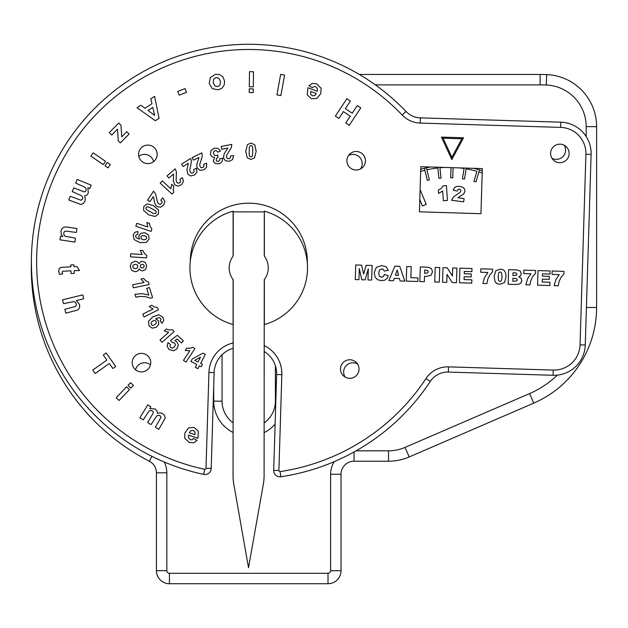 <?xml version="1.0" encoding="UTF-8"?>
<svg xmlns="http://www.w3.org/2000/svg" width="628" height="628" viewBox="0 0 628 628"><rect width="100%" height="100%" fill="white"/><g stroke="black" fill="none" stroke-linecap="round" stroke-linejoin="round"><path stroke-width="0.94" d="M264.357 279.57L264.349 324.519A58.789 58.789 0 0 0 264.364 211.173L264.357 256.122M233.098 279.562A19.539 19.539 0 0 1 233.098 256.122L233.106 211.165A58.789 58.789 0 0 0 233.09 324.519L233.098 279.562M31.4 261.436A217.421 217.421 0 0 0 149.354 461.227A13.023 13.023 0 0 1 156.427 472.813L156.427 570.695A13.023 13.023 0 0 0 169.45 583.718L328.004 583.718A13.023 13.023 0 0 0 341.028 570.695L341.028 474.25A13.023 13.023 0 0 1 354.051 461.227L388.528 461.227A52.1 52.1 0 0 0 409.189 456.956L533.729 403.145A104.201 104.201 0 0 0 596.6 307.492L596.6 126.652A52.1 52.1 0 0 0 546.705 74.599A156.293 156.293 0 0 0 540.096 74.457L359.342 74.457M345.141 377.075A9.271 9.271 0 0 1 357.56 364.012M135.538 369.774A9.271 9.271 0 0 1 150.469 364.915M138.812 156.341A9.271 9.271 0 0 1 153.585 161.655M348.54 155.477A9.271 9.271 0 0 1 360.55 168.916M564.219 145.241A9.271 9.271 0 0 1 551.965 158.28M473.771 168.335A102.56 102.56 0 0 1 482.249 170.84A102.56 102.56 0 0 0 479.525 169.945L475.922 181.916L473.928 181.311L476.935 171.342A100.472 100.472 0 0 0 466.157 168.853L464.477 179.129L462.42 178.799L464.1 168.516A100.472 100.472 0 0 0 459.084 167.88M420.736 169.246A102.56 102.56 0 0 1 430.306 167.001A102.56 102.56 0 0 0 426.483 167.778L429.348 179.946L427.323 180.424L424.457 168.257A102.56 102.56 0 0 0 420.736 169.246A102.56 102.56 0 0 1 424.457 168.257L424.936 170.282A100.472 100.472 0 0 0 420.666 171.436M275.394 365.755L275.394 401.166A26.666 26.666 0 0 1 264.137 422.927M233.09 422.762A26.666 26.666 0 0 1 222.061 401.166L222.061 354.687M264.294 211.903L233.239 211.879L233.208 255.973A19.539 19.539 0 0 0 233.192 279.696L233.051 475.325A52.1 52.1 0 0 0 233.836 484.392L248.507 567.743L263.297 484.416A52.1 52.1 0 0 0 264.098 475.349L264.247 279.711A19.539 19.539 0 0 0 264.262 255.996L264.294 211.903M444.985 167.448A100.472 100.472 0 0 0 439.945 167.778L440.989 178.14L438.917 178.344L437.873 167.982A100.472 100.472 0 0 0 426.962 169.811L426.483 167.778A102.56 102.56 0 0 0 424.457 168.257M477.531 169.348A102.56 102.56 0 0 1 479.525 169.945L478.929 171.946A100.472 100.472 0 0 1 482.186 173.022M466.274 168.1L466.157 168.853L466.274 168.1M453.078 167.7L452.764 177.865L450.684 177.803L450.998 167.637M457.812 197.757L464.084 198.589L463.652 201.863L451.595 200.261L453.298 197.074L460.253 192.184L460.913 190.959L460.575 189.766L459.413 189.138L458.087 189.452L457.208 191.069L453.228 190.213L454.444 187.678L456.415 186.453L459.665 186.367L462.907 187.285L464.563 189.02L464.94 191.352L463.833 193.777L457.812 197.757M441.437 188.306L443.062 185.88L446.414 185.645L447.45 200.442L443.36 200.732L442.677 191.038L438.58 193.448L438.344 190.135L441.437 188.306M420.069 190.865L420.548 190.669L426.216 204.383L422.424 205.945L419.802 199.602M397.132 270.032L395.373 275.229L398.576 275.323L397.132 270.032M404.785 281.085L400.067 280.936L399.416 278.51L394.298 278.353L393.513 280.732L388.913 280.59L394.839 266.178L399.753 266.335L404.785 281.085M446.767 282.372L442.536 282.239L442.983 267.661L447.191 267.787L452.427 276.022L452.678 267.96L456.925 268.085L456.478 282.671L452.231 282.537L447.018 274.365L446.767 282.372M515.18 278.377L512.888 278.306L512.801 281.266L516.75 280.967L517.26 279.876L516.82 278.824L515.18 278.377M517.26 279.876L516.82 278.824M515.046 272.827L513.06 272.772L512.974 275.535L516.412 275.276L516.86 274.24L516.475 273.235L515.046 272.827M515.933 284.492L508.154 284.256L508.601 269.679L517.04 269.938L520.243 271.076L521.295 273.698L520.424 275.888L518.822 276.815L521.091 278.188L521.758 280.52L521.169 282.545L519.686 283.935L515.933 284.492M559.242 274.656L552.043 274.436L552.145 271.013L563.975 271.375L563.889 274.114L561.22 277.042L559.108 281.368L558.198 285.795L554.155 285.669L555.843 279.727L559.242 274.656M500.194 271.869L498.71 272.842L498.145 276.603L498.522 280.418L499.919 281.485L501.003 281.085L501.709 279.735L502.015 276.83L501.639 272.913L500.194 271.869M495.084 281.791L494.126 276.469L495.806 270.699L500.414 269.176L502.824 269.608L504.339 270.605L505.744 273.368L506.05 276.783L504.527 282.553L499.841 284.249L496.889 283.573L495.084 281.791M439.27 282.137L434.757 282.003L435.204 267.418L439.718 267.559L439.27 282.137M381.424 277.231L383.402 276.563L384.422 274.483L388.332 275.794L386.997 278.534L384.823 280.151L381.573 280.614L377.711 279.805L375.191 277.301L374.233 272.811L376.329 267.308L381.832 265.534L386.126 266.782L388.363 270.276L384.36 271.037L383.049 269.224L381.84 268.91L379.453 270.071L378.747 272.921L379.383 276.265L381.424 277.231M417.816 281.485L406.277 281.124L406.724 266.547L411.23 266.688L410.893 277.678L417.926 277.89L417.816 281.485M471.754 283.142L459.46 282.757L459.908 268.18L471.981 268.549L471.887 271.665L464.328 271.429L464.257 273.745L471.267 273.965L471.181 276.94L464.163 276.72L464.076 279.593L471.856 279.837L471.754 283.142M530.95 273.784L523.744 273.565L523.854 270.142L535.676 270.503L535.59 273.243L532.929 276.179L530.809 280.504L529.899 284.924L525.864 284.798L527.544 278.856L530.95 273.784M549.861 285.536L537.568 285.159L538.015 270.582L550.089 270.951L549.995 274.059L542.435 273.832L542.364 276.147L549.374 276.359L549.288 279.334L542.27 279.122L542.184 281.996L549.963 282.231L549.861 285.536M487.932 272.466L480.734 272.246L480.836 268.823L492.658 269.184L492.58 271.924L489.911 274.852L487.791 279.177L486.881 283.605L482.846 283.479L484.533 277.537L487.932 272.466M426.012 270.103L424.732 270.064L424.63 273.321L427.574 272.952L428.139 271.814L427.715 270.637L426.012 270.103M424.371 281.682L419.849 281.54L420.297 266.963L427.786 267.19L431.412 268.47L432.527 271.822L431.098 275.229L427.001 276.351L424.536 276.273L424.371 281.682M358.949 279.672L355.26 279.562L355.707 264.977L361.634 265.165L363.643 274.106L366.187 265.299L372.106 265.487L371.658 280.064L367.969 279.955L368.306 268.831L365.127 279.86L361.783 279.758L359.287 268.556L358.949 279.672M168.956 349.474L167.079 346.154L167.998 342.653L170.478 344.482L169.945 346.224L170.635 347.676L172.37 348.195L174.451 346.899L175.455 344.819L174.678 343.108L172.135 342.378L170.533 340.431L177.324 335.313L183.337 340.792L181.398 342.919L177.104 339.01L174.914 340.706L176.813 341.734L178.376 345.172L176.829 348.987L173.595 350.832L168.956 349.474M141.857 293.614L148.797 295.058L146.693 288.385L149.417 287.522L152.58 297.554L150.453 298.229L146.143 296.809L140.672 296.385L135.86 297.17L134.973 294.344L141.857 293.614M133.167 235.045L134.808 232.289L138.058 231.496L137.728 234.472L136.292 234.731L135.593 235.822L136.095 237.596L139.455 239.221L138.772 236.097L140.915 233.231L144.927 232.721L148.451 234.998L149.103 238.93L146.379 242.424L139.973 242.596L134.141 239.613L133.167 235.045M173.721 192.254L172.025 194.083L160.203 183.141L162.291 180.88L170.792 188.761L171.789 184.255L173.83 186.155L173.155 189.091L173.721 192.254M214.172 148.192L217.994 148.334L220.546 150.979L217.806 152.204L216.566 150.759L214.941 150.626L213.622 151.788L213.567 153.844L214.705 155.414L216.354 155.618L217.641 154.983L218.049 157.479L216.385 158.562L216.205 160.211L217.045 161.302L218.411 161.388L219.541 160.47L219.721 158.743L222.571 158.374L222.398 160.862L221.205 162.66L219.07 163.829L215.169 163.516L213.308 161.294L214.533 157.393L212.036 156.772L210.513 154.637L210.937 150.744L214.172 148.192M227.305 149.04L227.76 148.082L221.77 149.252L221.221 146.45L231.803 144.393L231.363 147.604L226.7 155.108L226.433 157.078L227.273 158.523L228.882 158.774L230.272 157.911L230.554 155.893L233.616 155.611L232.627 159.52L229.291 161.294L225.381 160.744L223.442 157.879L224.251 153.53L227.305 149.04M173.618 175.102L173.532 174.042L168.932 178.069L167.056 175.918L175.173 168.822L176.405 171.821L176.138 180.652L176.9 182.489L178.36 183.313L179.867 182.724L180.644 181.28L179.867 179.396L182.379 177.614L183.486 181.484L181.492 184.695L177.834 186.186L174.717 184.687L173.234 180.519L173.618 175.102M151.898 229.024L151.097 231.387L135.829 226.221L136.818 223.309L147.8 227.022L146.858 222.516L149.503 223.411L150.084 226.363L151.898 229.024M148.601 282.145L149.095 284.586L133.309 287.797L132.696 284.782L144.055 282.474L140.978 279.044L143.71 278.487L145.696 280.755L148.601 282.145M172.441 329.731L174.097 331.592L162.055 342.299L160.014 339.999L168.673 332.298L164.293 330.877L166.381 329.025L169.23 329.99L172.441 329.731M192.772 347.26L194.853 348.626L186.014 362.097L183.447 360.409L189.805 350.722L185.205 350.487L186.736 348.155L189.742 348.344L192.772 347.26M157.369 307.516L158.484 309.745L144.071 316.952L142.697 314.196L153.067 309.015L149.205 306.503L151.701 305.255L154.205 306.927L157.369 307.516M146.732 255.368L146.575 257.857L130.491 256.844L130.687 253.775L142.258 254.505L140.177 250.391L142.964 250.564L144.291 253.272L146.732 255.368M153.679 197.647L153.318 196.65L149.927 201.729L147.549 200.144L153.546 191.179L155.516 193.762L157.557 202.349L158.766 203.927L160.391 204.343L161.694 203.386L162.071 201.784L160.831 200.175L162.785 197.796L164.866 201.25L163.775 204.869L160.635 207.256L157.236 206.612L155.736 205.144L154.716 202.977L153.679 197.647M198.738 158.523L198.927 157.479L193.448 160.164L192.192 157.597L201.871 152.855L202.279 156.074L199.728 164.536L199.987 166.506L201.172 167.684L202.789 167.503L203.912 166.31L203.653 164.293L206.541 163.217L206.604 167.252L203.841 169.827L199.924 170.321L197.31 168.053L196.752 166.035L196.957 163.649L198.738 158.523M256.161 151.364L254.466 157.856L250.8 159.434L247.189 157.699L245.744 151.136L247.44 144.621L251.106 143.043L254.85 144.919L256.161 151.364M188.172 164.355L188.251 163.296L183.078 166.546L181.563 164.128L190.692 158.397L191.438 161.553L189.789 170.227L190.253 172.166L191.556 173.21L193.149 172.865L194.138 171.562L193.667 169.576L196.423 168.21L196.909 172.213L194.437 175.063L190.59 175.966L187.748 173.987L186.932 169.638L188.172 164.355M153.515 205.623L158.554 210.05L158.319 214.03L155.147 216.487L148.64 214.831L143.577 210.388L143.812 206.408L147.164 203.904L153.515 205.623M134.887 261.209L137.304 261.75L139.071 263.713L140.374 261.923L142.281 261.295L145.304 262.425L146.622 265.934L145.602 269.53L142.689 270.919L140.68 270.425L139.283 268.855L137.807 270.951L135.467 271.743L131.794 270.48L130.247 266.774L131.236 263.077L134.887 261.209M162.958 317.289L163.727 320.39L162.048 323.279L160.164 320.947L161.004 319.731L160.729 318.49L159.104 317.58L155.571 318.828L158.256 320.5L158.798 324.072L156.348 327.267L152.243 328.177L148.985 325.854L148.428 321.473L152.8 316.818L159.033 314.769L162.958 317.289M199.406 365.794L197.93 368.667L195.284 367.301L196.76 364.428L190.92 361.422L192.152 359.028L203.009 353.156L205.301 354.341L200.646 363.392L202.412 364.303L201.18 366.705L199.406 365.794M133.45 385.427L130.899 388.096L128.01 385.341L130.561 382.672L133.45 385.427M79.466 270.448L74.143 270.676L74.261 273.4L71.082 273.541L70.964 270.809L62.737 271.249L62.078 272.309L62.533 273.894L59.448 274.365L58.718 271.241L58.993 269.279L59.872 267.968L61.411 267.34L70.791 266.806L70.713 264.977L73.892 264.835L73.971 266.672L76.969 266.539L79.466 270.448M103.306 164.63L90.848 156.113L93.101 152.816L105.567 161.333L103.306 164.63M219.502 74.536L222.799 76.742L224.541 80.918L224.243 84.882L222.006 88.171L218.222 89.835L212.311 88.627L209.171 83.477L210.349 77.503L215.435 74.308L219.502 74.536M315.531 86.625L313.874 86.538L312.383 87.732L308.905 85.683L312.359 83.438L316.638 83.846L321.167 88.336L320.704 93.729L316.771 98.517L311.378 98.729L307.21 94.75L307.901 87.724L317.25 91.296L317.336 88.367L315.531 86.625M276.94 94.875L280.653 74.371L284.586 75.085L280.873 95.589L276.94 94.875M179.192 95.166L177.74 91.437L185.056 88.595L186.5 92.324L179.192 95.166M108.047 167.872L105.002 165.792L107.255 162.495L110.308 164.575L108.047 167.872M62.557 299.791L82.81 294.885L83.752 298.771L76.302 300.577L79.583 304.533L79.678 307.068L78.798 309L77.268 310.161L65.791 313.152L64.849 309.274L75.478 306.464L76.278 305.444L76.302 303.952L75.415 302.343L73.727 301.573L63.499 303.677L62.557 299.791M143.263 419.834L139.856 417.746L147.761 404.879L150.893 406.811L149.817 408.561L155.085 408.985L156.914 410.806L157.455 413.263L160.234 412.847L162.644 413.624L164.685 415.673L165.117 418.264L158.774 429.371L155.367 427.275L161.058 417.235L160.046 415.618L158.437 415.226L156.741 415.948L151.034 424.614L147.635 422.518L153.271 412.941L153.201 411.78L152.329 410.877L150.657 410.429L149.001 411.097L143.263 419.834M129.486 389.58L119.061 400.499L116.172 397.736L126.597 386.824L129.486 389.58M74.881 242.102L59.958 239.825L60.523 236.159L62.753 236.497L61.199 234.063L60.94 231.159L62.007 228.561L64.127 227.116L67.51 227.085L76.954 228.521L76.349 232.47L65.602 231.057L64.362 231.677L63.718 233.074L64.001 234.974L65.21 236.285L75.486 238.153L74.881 242.102M111.76 135.067L109.264 132.594L118.755 123.025L120.969 125.215L121.746 136.865L126.73 131.723L129.085 134.054L120.293 142.909L118.284 140.923L117.491 129.14L111.76 135.067M249.206 92.528L249.261 88.831L253.257 88.886L253.202 92.583L249.206 92.528M352.214 113.213L357.246 105.614L360.755 107.938L349.239 125.31L345.738 122.986L350.267 116.149L343.39 111.596L338.861 118.433L335.352 116.109L346.86 98.737L350.369 101.061L345.337 108.66L352.214 113.213M249.285 86.782L249.504 71.686L253.5 71.749L253.28 86.837L249.285 86.782M159.072 118.292L155.336 120.702L137.022 107.718L140.868 105.237L144.966 108.228L151.96 103.706L150.838 98.8L154.59 96.374L159.072 118.292M75.682 183.125L77.197 179.427L91.17 185.142L89.773 188.549L87.865 187.772L88.305 193.032L86.805 195.135L84.466 196.069L85.33 198.738L84.945 201.243L83.257 203.59L80.769 204.43L68.79 199.979L70.297 196.281L81.122 200.261L82.558 199.005L82.684 197.349L81.703 195.795L72.228 191.571L73.743 187.874L84.105 191.885L85.243 191.634L85.989 190.629L86.162 188.895L85.235 187.372L75.682 183.125M109.311 363.494L95.205 373.527L92.763 370.096L106.878 360.064L103.29 355.024L106.163 352.983L115.764 366.477L112.891 368.518L109.311 363.494M190.41 439.718L192.066 439.726L193.502 438.462L197.074 440.338L193.73 442.748L189.436 442.536L184.703 438.273L184.915 432.865L188.62 427.896L193.997 427.425L198.346 431.2L197.985 438.258L188.478 435.125L188.533 438.054L190.41 439.718M550.599 153.146A9.271 9.271 0 0 1 564.753 145.547A9.271 9.271 0 0 1 564.258 161.6A9.271 9.271 0 0 1 550.599 153.146M138.6 154.064A9.271 9.271 0 0 1 152.753 146.465A9.271 9.271 0 0 1 152.259 162.519A9.271 9.271 0 0 1 138.6 154.064M340.502 368.762A9.271 9.271 0 0 1 354.655 361.163A9.271 9.271 0 0 1 354.161 377.216A9.271 9.271 0 0 1 340.502 368.762M132.202 362.364A9.271 9.271 0 0 1 146.355 354.765A9.271 9.271 0 0 1 145.861 370.818A9.271 9.271 0 0 1 132.202 362.364M346.899 160.462A9.271 9.271 0 0 1 361.053 152.863A9.271 9.271 0 0 1 360.558 168.916A9.271 9.271 0 0 1 346.899 160.462M480.938 213.701L419.425 211.809L420.815 166.703L482.32 168.594L480.938 213.701M190.292 261.358A58.53 58.53 0 0 1 250.446 203.197A58.53 58.53 0 0 1 307.327 263.156M140.86 237.101L141.214 238.719L143.09 239.763L145.492 239.598L146.646 238.232L146.293 236.701L144.267 235.673L141.904 235.767L140.86 237.101M249.175 155.077L249.866 156.505L250.847 156.882L251.852 156.545L252.558 155.281L252.731 147.384L252.04 145.963L251.059 145.594L250.054 145.931L249.355 147.195L249.175 155.077M153.703 213.536L155.289 213.559L156.058 212.845L156.207 211.801L155.399 210.608L148.42 206.902L146.842 206.879L146.073 207.593L145.924 208.645L146.74 209.838L153.703 213.536M137.862 266.351L137.014 264.702L135.31 264.223L133.356 264.953L132.712 266.61L133.466 268.156L135.467 268.698L137.249 267.983L137.862 266.351M144.181 266.068L143.6 264.678L142.187 264.215L140.782 264.796L140.327 266.201L140.9 267.575L142.36 268.038L143.726 267.465L144.181 266.068M156.089 321.316L154.692 320.429L152.635 321.018L151.058 322.847L151.215 324.613L152.549 325.453L154.7 324.755L156.301 322.996L156.089 321.316M200.505 357.151L194.719 360.339L198.001 362.026L200.505 357.151M441.437 137.108L443.085 138.199L461.839 138.78L463.55 137.791L441.437 137.108L451.815 159.567L451.885 157.236L443.085 138.199M461.839 138.78L451.885 157.236M264.192 351.507A26.046 26.046 0 0 1 276.634 374.531L273.69 470.372A6.249 6.249 0 0 0 280.857 476.746A217.421 217.421 0 0 0 430.306 381.424A20.842 20.842 0 0 1 448.345 372.074L553.056 375.285A31.259 31.259 0 0 0 585.265 345L591.113 154.394A31.259 31.259 0 0 0 560.828 122.185L420.399 117.876A20.842 20.842 0 0 1 405.971 111.446A217.421 217.421 0 0 0 58.914 155.83A217.421 217.421 0 0 0 203.653 474.375A6.249 6.249 0 0 0 211.196 468.449L214.14 372.608A26.046 26.046 0 0 1 233.145 348.328M217.641 86.633L220.02 85L220.467 81.428L218.819 78.225L216.016 77.511L213.646 79.144L213.214 82.747L214.847 85.918L217.641 86.633M314.604 95.668L316.308 93.556L310.734 91.421L310.625 94.208L312.242 95.786L314.604 95.668M154.606 115.387L152.777 107.357L148.004 110.442L154.606 115.387M190.92 430.635L189.311 432.825L194.978 434.694L194.955 431.907L193.267 430.4L190.92 430.635M546.705 74.599L546.266 85.008A41.676 41.676 0 0 1 586.183 126.652L596.6 126.652M586.411 307.492L596.6 307.492M586.183 126.652L586.183 136.551M557.366 375.12A93.776 93.776 0 0 1 529.6 393.583L533.729 403.145M529.6 393.583L405.06 447.387L409.189 456.956M405.06 447.387A41.676 41.676 0 0 1 388.528 450.81L388.528 461.227M354.051 451.956L354.051 461.227M388.528 450.81L356.107 450.81M334.308 461.604A23.448 23.448 0 0 0 330.611 474.25L341.028 474.25M330.611 474.25L330.611 570.695L341.028 570.695M330.611 570.695A2.606 2.606 0 0 1 328.004 573.301L328.004 583.718M328.004 573.301L169.45 573.301L169.45 583.718M169.45 573.301A2.606 2.606 0 0 1 166.844 570.695L156.427 570.695M166.844 570.695L166.844 472.813L156.427 472.813M151.882 456.313L149.354 461.227M166.844 472.813A23.448 23.448 0 0 0 164.191 461.973M375.34 84.882L540.096 84.882L540.096 74.457M540.096 84.882A145.877 145.877 0 0 1 546.266 85.008M213.724 386.118L213.724 401.166A35.003 35.003 0 0 0 233.082 432.472M264.129 432.598A35.003 35.003 0 0 0 275.103 424.175M275.394 401.166L275.81 401.166M222.061 401.166L213.724 401.166M233.145 342.951A31.259 31.259 0 0 0 208.936 372.451L205.992 468.292A1.044 1.044 0 0 1 204.736 469.281A212.209 212.209 0 0 1 63.467 158.366A212.209 212.209 0 0 1 402.21 115.05A26.046 26.046 0 0 0 420.234 123.08L560.671 127.398A26.046 26.046 0 0 1 585.908 154.237L580.052 344.843A26.046 26.046 0 0 1 553.221 370.08L448.502 366.862A26.046 26.046 0 0 0 425.957 378.558A212.209 212.209 0 0 1 280.088 471.589A1.044 1.044 0 0 1 278.895 470.529L281.839 374.688A31.259 31.259 0 0 0 264.192 345.581M451.815 159.567L463.55 137.791M448.345 372.074L448.502 366.862M425.957 378.558L430.306 381.424M280.088 471.589L280.857 476.746M278.895 470.529L273.69 470.372M281.839 374.688L276.634 374.531M208.936 372.451L214.14 372.608M205.992 468.292L211.196 468.449M204.736 469.281L203.653 474.375M402.21 115.05L405.971 111.446M420.234 123.08L420.399 117.876M560.671 127.398L560.828 122.185M585.908 154.237L591.113 154.394M580.052 344.843L585.265 345M553.221 370.08L553.056 375.285"/></g></svg>
